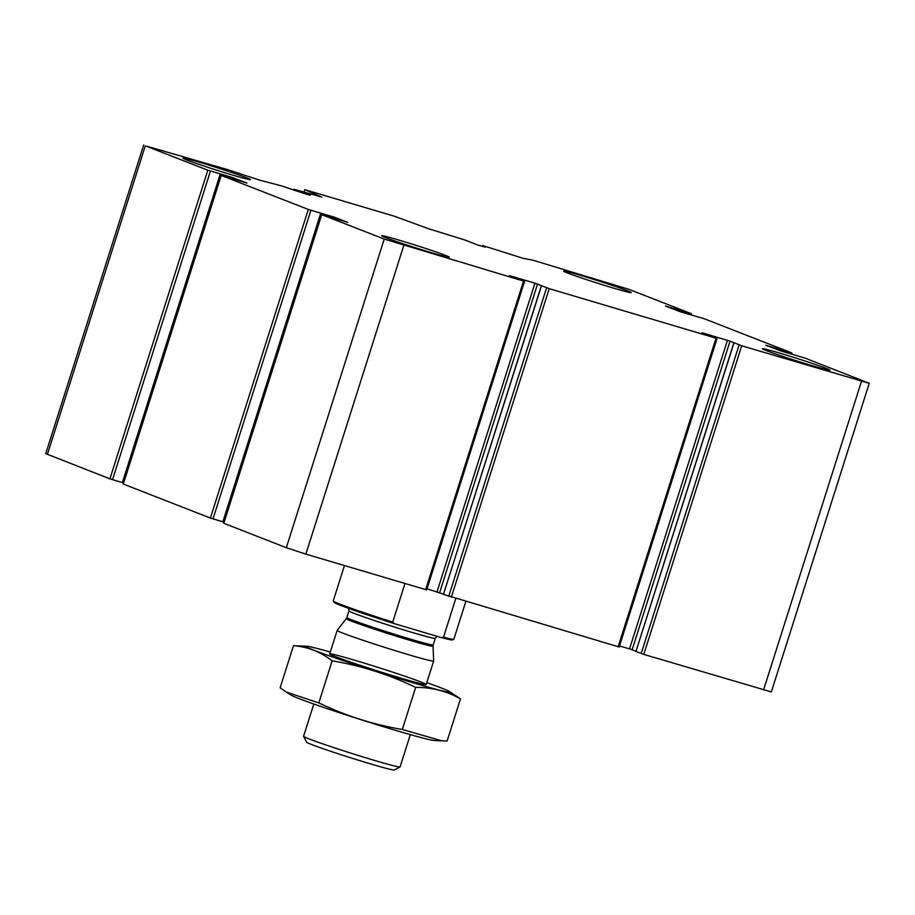 <?xml version="1.0" encoding="UTF-8"?>
<svg xmlns="http://www.w3.org/2000/svg" width="915" height="915" viewBox="0 0 915 915"><rect width="100%" height="100%" fill="white"/><g stroke="black" fill="none" stroke-linecap="round" stroke-linejoin="round"><path stroke-width="1.37" d="M730.044 341.135L702.011 332.774L716.033 338.173L549.206 288.66L534.943 283.158L509.518 275.655L523.54 281.042L384.231 239.078L321.703 214.67L347.677 222.391L334.73 217.312L308.309 209.444L221.213 175.451L246.981 183.057L231.644 177.236L207.819 170.213L145.291 145.805L227.572 169.595L259.917 180.232A303.723 10.603 -162.4 0 1 281.98 186.031L305.736 194.014L310.425 195.204L308.126 194.255L294.721 189.508A303.723 10.603 -162.4 0 1 321.725 197.068L304.775 189.645L394.605 216.295L428.861 228.864A303.723 10.603 -162.4 0 1 465.403 240.153L477.836 245.06L485.625 247.199L482.514 245.586L484.744 246.204A303.723 10.603 -162.4 0 1 522.842 258.259L532.999 260.226L628.674 289.243L691.191 313.651L665.434 306.045L680.771 311.866L704.596 318.889L791.681 352.881L765.924 345.275L781.261 351.097L805.086 358.108L869.25 383.305L741.699 345.79L730.044 341.135L632.139 649.753L636.017 651.274M869.25 383.305L771.345 691.923L643.794 654.408L635.948 651.491L733.956 342.919M727.436 340.277L629.531 648.895L632.139 649.753M629.531 648.895L619.524 645.933M618.952 646.951L443.455 594.373L541.463 285.8M443.523 594.144L427.031 588.803M426.459 589.832L305.862 554.124L286.326 547.708L223.58 523.197L321.485 214.567M223.26 521.916L210.404 518.062L123.102 483.966L220.995 175.337M122.77 482.697L109.914 478.842L45.75 453.646L143.655 145.028M304.775 189.645L303.997 192.07M567.494 272.979A35.433 1.235 -162.4 0 1 563.663 271.149A35.433 1.235 -162.4 0 1 589.569 278.103A35.433 1.235 -162.4 0 1 627.381 290.741A35.433 1.235 -162.4 0 1 631.213 292.571A35.433 1.235 -162.4 0 1 605.307 285.617A35.433 1.235 -162.4 0 1 567.494 272.979M766.232 350.559A35.433 1.235 -162.4 0 1 762.401 348.729A35.433 1.235 -162.4 0 1 788.307 355.695A35.433 1.235 -162.4 0 1 826.119 368.333A35.433 1.235 -162.4 0 1 829.951 370.163A35.433 1.235 -162.4 0 1 804.045 363.198A35.433 1.235 -162.4 0 1 766.232 350.559M385.524 237.58A35.433 1.235 -162.4 0 1 381.692 235.75A35.433 1.235 -162.4 0 1 407.598 242.715A35.433 1.235 -162.4 0 1 445.411 255.354A35.433 1.235 -162.4 0 1 449.242 257.184A35.433 1.235 -162.4 0 1 423.336 250.218A35.433 1.235 -162.4 0 1 385.524 237.58M186.774 159.999A35.433 1.235 -162.4 0 1 182.943 158.169A35.433 1.235 -162.4 0 1 208.86 165.135A35.433 1.235 -162.4 0 1 246.661 177.773A35.433 1.235 -162.4 0 1 250.504 179.603A35.433 1.235 -162.4 0 1 224.587 172.638A35.433 1.235 -162.4 0 1 186.774 159.999M344.452 565.584L333.243 600.915A63.272 2.207 17.6 0 0 333.254 600.995L333.918 602.264A62.266 2.173 17.6 0 0 394.274 623.607L441.362 637.583A62.266 2.173 17.6 0 0 452.548 639.894L453.817 639.242A63.272 2.207 17.6 0 0 453.874 639.173L465.792 601.59M441.362 637.583L443.523 637.172A63.272 2.207 17.6 0 0 453.817 639.242M333.254 600.995A63.272 2.207 17.6 0 0 392.729 622.097L394.274 623.607M392.729 622.097L404.956 583.53M443.523 637.172L455.75 598.604M313.811 704.024L303.574 736.289A50.622 1.761 17.6 0 0 303.586 736.358L306.616 742.191A45.967 1.601 17.6 0 0 349.93 757.563A45.967 1.601 17.6 0 0 394.193 769.973L400.027 766.953A50.622 1.761 17.6 0 0 400.084 766.907L410.32 734.631M303.586 736.358A50.622 1.761 17.6 0 0 351.291 753.274A50.622 1.761 17.6 0 0 400.027 766.953M329.709 653.928L337.155 630.435A50.622 1.761 17.6 0 0 337.155 630.435A50.622 1.761 17.6 0 0 384.872 647.42A50.622 1.761 17.6 0 0 433.664 661.042A50.622 1.761 17.6 0 0 433.664 661.019L426.207 684.534M286.269 692.06L291.039 695.091A75.682 2.642 17.6 0 0 361.86 719.968A75.682 2.642 17.6 0 0 434.076 740.475L441.911 740.841L402.303 729.495C373.217 724.577 345.39 715.713 318.809 702.903L286.281 692.06L280.127 687.806L293.475 645.704C307.463 646.733 320.353 651.766 332.156 660.802C361.242 665.72 389.081 674.584 415.662 687.394C431.857 687.279 446.795 691.111 460.485 698.888L449.585 691.591A75.682 2.642 17.6 0 0 426.802 682.67M460.485 698.888L447.138 740.978L441.911 740.841M330.292 652.052A75.682 2.642 17.6 0 0 306.536 646.219L293.475 645.704M318.809 702.903L332.156 660.802M402.303 729.495L415.662 687.394M355.626 660.516A50.622 1.761 17.6 0 0 329.72 653.996A50.622 1.761 17.6 0 0 377.426 670.912A50.622 1.761 17.6 0 0 426.161 684.592A50.622 1.761 17.6 0 0 403.904 675.888A50.622 1.761 17.6 0 0 355.626 660.516M306.536 646.219A75.682 2.642 17.6 0 0 377.152 671.747A75.682 2.642 17.6 0 0 449.585 691.591M861.473 381.326L763.568 689.956M741.699 345.79L643.794 654.408M739.091 344.932L641.198 653.55M716.033 338.173L618.128 646.791M549.206 288.66L451.301 597.289M546.598 287.802L448.693 596.431M537.54 284.016L439.646 592.634M534.943 283.158L437.038 591.776M523.54 281.042L425.635 589.672M403.767 245.506L305.862 554.124M384.231 239.078L286.326 547.708M321.703 214.67L223.809 523.3M334.73 217.312L334.375 218.456M332.134 216.466L331.779 217.576M320.753 213.218L222.848 521.847M310.906 210.301L213.012 518.919M308.309 209.444L210.404 518.062M221.213 175.451L123.319 484.069M234.251 178.093L233.885 179.226M231.644 177.236L231.289 178.356M220.263 173.987L122.358 482.617M210.427 171.071L112.522 479.7M207.819 170.213L109.914 478.842M145.291 145.805L47.397 454.435M304.912 193.099L304.718 193.706M303.471 192.642L303.265 193.271M302.11 192.219L301.904 192.836M294.916 189.702L294.687 190.434M482.525 245.597L482.274 246.398M690.379 313.502L690.024 314.611M680.543 310.574L680.188 311.695M679.239 310.151L678.884 311.272M678.678 309.933L678.312 311.066M677.375 309.499L677.043 310.574M790.869 352.721L790.514 353.842M781.033 349.804L780.678 350.914M779.729 349.381L779.374 350.491M779.168 349.164L778.802 350.296M777.864 348.729L777.521 349.804M433.035 646.173L433.207 644.892A45.304 1.578 17.6 0 1 389.55 632.7A45.304 1.578 17.6 0 1 346.842 617.488L346.236 618.643A45.533 1.59 17.6 0 0 389.15 633.935A45.533 1.59 17.6 0 0 433.035 646.173L433.664 661.019M346.842 617.488L348.924 610.923A45.304 1.578 17.6 0 0 391.631 626.135A45.304 1.578 17.6 0 0 435.288 638.327L433.207 644.892M733.853 342.873L635.948 651.491M717.074 338.436L619.169 647.054M541.348 285.755L443.455 594.373M524.569 281.317L426.676 589.935M321.268 213.355L223.363 521.973M220.778 174.125L122.885 482.743M294.081 189.359L293.841 190.148M482.514 245.586L482.251 246.387M691.42 313.765L691.042 314.92M791.898 352.984L791.532 354.151M346.236 618.643L337.166 630.412M348.924 610.923L348.844 608.452M436.913 636.268L435.288 638.327"/></g></svg>
